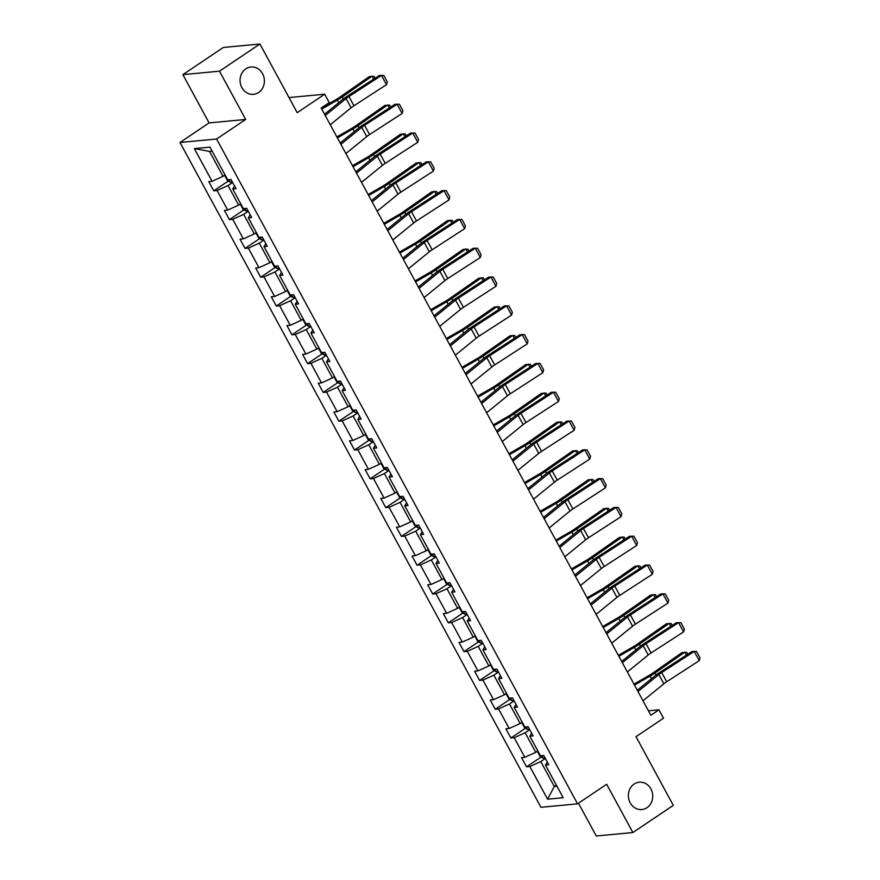 <?xml version="1.0" encoding="UTF-8"?>
<svg xmlns="http://www.w3.org/2000/svg" width="880" height="880" viewBox="0 0 880 880"><rect width="100%" height="100%" fill="white"/><g stroke="black" fill="none" stroke-linecap="round" stroke-linejoin="round"><path stroke-width="1.32" d="M634.139 784.058A13.728 12.166 -95.4 0 1 639.265 782.21A13.728 12.166 -95.4 0 1 652.08 791.714A13.728 12.166 -95.4 0 1 646.976 807.686A13.728 12.166 -95.4 0 1 641.85 809.534A13.728 12.166 -95.4 0 1 629.035 800.03A13.728 12.166 -95.4 0 1 634.139 784.058M245.817 68.849A13.728 12.166 -95.4 0 1 250.943 67.001A13.728 12.166 -95.4 0 1 263.747 76.505A13.728 12.166 -95.4 0 1 258.643 92.477A13.728 12.166 -95.4 0 1 253.517 94.325A13.728 12.166 -95.4 0 1 240.713 84.821A13.728 12.166 -95.4 0 1 245.817 68.849M182.886 74.635L209.099 122.914L245.696 119.449L219.483 71.181L182.886 74.635L223.322 47.465L259.919 44L297.209 112.673L324.698 94.193L289.003 97.57M219.483 71.181L259.919 44M578.468 803.209L596.277 836L632.874 832.535L673.299 805.365L636.009 736.681L663.509 718.201L658.944 709.808L648.45 710.798M179.982 142.483L540.947 807.29L577.544 803.825L216.59 139.018L179.982 142.483L209.099 122.914M545.38 758.461L540.782 761.552L554.312 786.478L547.569 799.194L529.837 766.513L526.515 766.821L541.068 757.053M556.358 785.103L554.312 786.478L556.963 786.225M540.782 761.552L529.837 766.513M529.738 729.663L525.14 732.754L535.766 752.323L524.821 757.284L521.51 757.592L526.515 766.821M524.821 757.284L514.195 737.715L510.884 738.023L525.426 728.244M514.096 700.865L509.509 703.956L520.135 723.525L509.179 728.486L505.868 728.794L510.884 738.023M509.179 728.486L498.553 708.917L495.242 709.225L509.795 699.446M498.465 672.067L493.867 675.158L504.493 694.727L493.548 699.677L490.237 699.996L495.242 709.225M493.548 699.677L482.922 680.108L479.611 680.427L494.153 670.648M482.823 643.258L478.225 646.349L488.851 665.918L477.906 670.879L474.595 671.198L479.611 680.427M477.906 670.879L467.28 651.31L463.969 651.629L478.511 641.85M467.192 614.46L462.594 617.551L473.22 637.12L462.275 642.081L458.953 642.389L463.969 651.629M462.275 642.081L451.649 622.512L448.327 622.82L462.88 613.052M451.55 585.662L446.952 588.753L457.578 608.322L446.633 613.283L443.322 613.591L448.327 622.82M446.633 613.283L436.007 593.714L432.696 594.022L447.238 584.243M435.919 556.864L431.321 559.955L441.947 579.524L430.991 584.485L427.68 584.793L432.696 594.022M430.991 584.485L420.376 564.905L417.054 565.224L431.607 555.445M420.277 528.066L415.679 531.157L426.305 550.726L415.36 555.676L412.049 555.995L417.054 565.224M415.36 555.676L404.734 536.107L401.423 536.426L415.965 526.647M404.635 499.257L400.048 502.348L410.663 521.917L399.718 526.878L396.407 527.197L401.423 536.426M399.718 526.878L389.092 507.309L385.781 507.628L400.334 497.849M389.004 470.459L384.406 473.55L395.032 493.119L384.087 498.08L380.776 498.388L385.781 507.628M384.087 498.08L373.461 478.511L370.15 478.819L384.692 469.04M373.362 441.661L368.764 444.752L379.39 464.321L368.445 469.282L365.134 469.59L370.15 478.819M368.445 469.282L357.819 449.713L354.508 450.021L369.05 440.242M357.731 412.863L353.133 415.954L363.759 435.523L352.814 440.473L349.492 440.792L354.508 450.021M352.814 440.473L342.188 420.904L338.866 421.223L353.419 411.444M342.089 384.065L337.491 387.145L348.117 406.714L337.172 411.675L333.861 411.994L338.866 421.223M337.172 411.675L326.546 392.106L323.235 392.425L337.777 382.646M326.458 355.256L321.86 358.347L332.486 377.916L321.53 382.877L318.219 383.196L323.235 392.425M321.53 382.877L310.904 363.308L307.593 363.616L322.146 353.848M310.816 326.458L306.218 329.549L316.844 349.118L305.899 354.079L302.588 354.387L307.593 363.616M305.899 354.079L295.273 334.51L291.962 334.818L306.504 325.039M295.174 297.66L290.587 300.751L301.202 320.32L290.257 325.281L286.946 325.589L291.962 334.818M290.257 325.281L279.631 305.712L276.32 306.02L290.873 296.241M279.543 268.862L274.945 271.953L285.571 291.522L274.626 296.472L271.304 296.791L276.32 306.02M274.626 296.472L264 276.903L260.689 277.222L275.231 267.443M263.901 240.053L259.303 243.144L269.929 262.713L258.984 267.674L255.673 267.993L260.689 277.222M258.984 267.674L248.358 248.105L245.047 248.424L259.589 238.645M248.27 211.255L243.672 214.346L254.298 233.915L243.353 238.876L240.031 239.184L245.047 248.424M243.353 238.876L232.727 219.307L229.405 219.615L243.958 209.847M232.628 182.457L228.03 185.548L238.656 205.117L227.711 210.078L224.4 210.386L229.405 219.615M227.711 210.078L217.085 190.509L213.774 190.817L228.316 181.038M212.146 151.14L209.484 151.393L223.025 176.319L212.069 181.28L208.758 181.588L213.774 190.817M212.069 181.28L194.326 148.599L209.957 147.125L227.7 179.795L231.011 179.487L236.027 188.716L232.716 189.024L243.342 208.593L246.653 208.285L251.669 217.514L248.347 217.833L258.973 237.402L262.295 237.083L267.3 246.312L263.989 246.631L274.615 266.2L277.926 265.881L282.942 275.121L279.631 275.429L290.246 294.998L293.568 294.69L298.573 303.919L295.262 304.227L305.888 323.796L309.199 323.488L314.215 332.717L310.904 333.025L321.53 352.594L324.841 352.286L329.846 361.515L326.535 361.834L337.161 381.403L340.472 381.084L345.488 390.313L342.177 390.632L352.803 410.201L356.114 409.882L361.13 419.122L357.808 419.43L368.434 438.999L371.756 438.691L376.761 447.92L373.45 448.228L384.076 467.797L387.387 467.489L392.403 476.718L389.092 477.037L399.707 496.606L403.029 496.287L408.034 505.516L404.723 505.835L415.349 525.404L418.66 525.085L423.676 534.314L420.365 534.633L430.991 554.202L434.302 553.883L439.307 563.123L435.996 563.431L446.622 583L449.933 582.692L454.949 591.921L451.638 592.229L462.264 611.798L465.575 611.49L470.591 620.719L467.269 621.038L477.895 640.607L481.217 640.288L486.222 649.517L482.911 649.836L493.537 669.405L496.848 669.086L501.864 678.326L498.553 678.634L509.168 698.203L512.49 697.895L517.495 707.124L514.184 707.432L524.81 727.001L528.121 726.693L533.137 735.922L529.826 736.23L540.452 755.799L543.763 755.491L548.768 764.72L545.457 765.039L563.2 797.709L547.569 799.194M324.698 94.193L329.263 102.597L321.178 108.031L650.859 715.242L658.944 709.808M531.696 733.271L529.826 736.23M537.812 750.948L535.766 752.323M525.14 732.754L514.195 737.715M516.065 704.473L514.184 707.432M522.17 722.15L520.135 723.525M509.509 703.956L498.553 708.917M500.423 675.675L498.553 678.634M506.539 693.352L504.493 694.727M493.867 675.158L482.922 680.108M484.781 646.866L482.911 649.836M490.897 664.543L488.851 665.918M478.225 646.349L467.28 651.31M469.15 618.068L467.269 621.038M475.266 635.745L473.22 637.12M462.594 617.551L451.649 622.512M453.508 589.27L451.638 592.229M459.624 606.947L457.578 608.322M446.952 588.753L436.007 593.714M437.877 560.472L435.996 563.431M443.993 578.149L441.947 579.524M431.321 559.955L420.376 564.905M422.235 531.663L420.365 534.633M428.351 549.351L426.305 550.726M415.679 531.157L404.734 536.107M406.593 502.865L404.723 505.835M412.709 520.542L410.663 521.917M400.048 502.348L389.092 507.309M390.962 474.067L389.092 477.037M397.078 491.744L395.032 493.119M384.406 473.55L373.461 478.511M375.32 445.269L373.45 448.228M381.436 462.946L379.39 464.321M368.764 444.752L357.819 449.713M359.689 416.471L357.808 419.43M365.805 434.148L363.759 435.523M353.133 415.954L342.188 420.904M344.047 387.662L342.177 390.632M350.163 405.35L348.117 406.714M337.491 387.145L326.546 392.106M328.416 358.864L326.535 361.834M334.532 376.541L332.486 377.916M321.86 358.347L310.904 363.308M312.774 330.066L310.904 333.025M318.89 347.743L316.844 349.118M306.218 329.549L295.273 334.51M297.132 301.268L295.262 304.227M303.248 318.945L301.202 320.32M290.587 300.751L279.631 305.712M281.501 272.47L279.631 275.429M287.617 290.147L285.571 291.522M274.945 271.953L264 276.903M265.859 243.661L263.989 246.631M271.975 261.338L269.929 262.713M259.303 243.144L248.358 248.105M250.228 214.863L248.347 217.833M256.344 232.54L254.298 233.915M243.672 214.346L232.727 219.307M234.586 186.065L232.716 189.024M240.702 203.742L238.656 205.117M228.03 185.548L217.085 190.509M245.696 119.449L216.59 139.018M632.874 832.535L606.661 784.267L577.544 803.825M225.071 174.944L223.025 176.319M209.484 151.393L194.326 148.599M547.338 762.069L545.457 765.039M325.248 115.533L346.104 98.56A10.725 2.156 151.5 0 1 348.942 96.514L381.469 75.449L379.291 75.482L346.764 96.558A16.082 3.234 -28.5 0 0 342.507 99.616L324.544 114.235M330.253 124.762L351.109 107.789A10.725 2.156 151.5 0 1 353.947 105.743L386.485 84.678L381.469 75.449L383.757 75.427L387.266 81.884L386.485 84.678M224.576 175.263L227.458 180.565L230.439 182.215A5.687 1.144 -28.5 0 0 232.232 181.731M373.659 79.134L372.053 76.175L342.276 96.976A16.082 3.234 151.5 0 1 337.337 100.1L321.75 109.098M375.045 78.243L373.978 76.285L369.292 76.604L339.515 97.405A10.725 2.156 -28.5 0 1 336.226 99.484L321.233 108.141M340.879 144.331L361.735 127.358A10.725 2.156 151.5 0 1 364.573 125.323L397.111 104.247L394.933 104.291L362.395 125.356A16.082 3.234 -28.5 0 0 358.138 128.414L340.175 143.033M345.895 153.56L366.751 136.587A10.725 2.156 151.5 0 1 369.589 134.552L402.116 113.476L397.111 104.247L399.399 104.225L402.908 110.693L402.116 113.476M356.521 173.129L377.377 156.156A10.725 2.156 151.5 0 1 380.215 154.121L412.742 133.045L410.564 133.089L378.037 154.154A16.082 3.234 -28.5 0 0 373.78 157.212L355.817 171.831M361.526 182.358L382.382 165.385A10.725 2.156 151.5 0 1 385.22 163.35L417.758 142.285L412.742 133.045L415.03 133.023L418.539 139.491L417.758 142.285M240.218 204.072L243.089 209.363L246.07 211.024A5.687 1.144 -28.5 0 0 247.874 210.529M389.301 107.932L387.684 104.973L357.907 125.774A16.082 3.234 151.5 0 1 352.979 128.898L337.392 137.896M390.676 107.041L389.609 105.083L384.923 105.402L355.157 126.214A10.725 2.156 -28.5 0 1 351.868 128.293L336.864 136.939M255.86 232.87L258.731 238.161L261.712 239.822A5.687 1.144 -28.5 0 0 263.505 239.327M404.932 136.741L403.326 133.771L373.549 154.583A16.082 3.234 151.5 0 1 368.61 157.696L353.023 166.694M406.318 135.839L405.251 133.881L400.565 134.2L370.788 155.012A10.725 2.156 -28.5 0 1 367.499 157.091L352.506 165.737M372.152 201.927L393.008 184.954A10.725 2.156 151.5 0 1 395.846 182.919L428.384 161.854L426.206 161.887L393.679 182.952A16.082 3.234 -28.5 0 0 389.422 186.01L371.448 200.64M377.168 211.167L398.024 194.183A10.725 2.156 151.5 0 1 400.862 192.148L433.389 171.083L428.384 161.854L430.672 161.832L434.181 168.289L433.389 171.083M271.491 261.668L274.362 266.959L277.343 268.62A5.687 1.144 -28.5 0 0 279.147 268.125M420.574 165.539L418.957 162.569L389.18 183.381A16.082 3.234 151.5 0 1 384.252 186.505L368.665 195.492M421.949 164.637L420.893 162.679L416.207 162.998L386.43 183.81A10.725 2.156 -28.5 0 1 383.141 185.889L368.148 194.546M387.794 230.736L408.65 213.752A10.725 2.156 151.5 0 1 411.488 211.717L444.015 190.652L441.848 190.685L409.31 211.761A16.082 3.234 -28.5 0 0 405.053 214.819L387.09 229.438M392.81 239.965L413.655 222.992A10.725 2.156 151.5 0 1 416.504 220.946L449.031 199.881L444.015 190.652L446.303 190.63L449.812 197.087L449.031 199.881M287.133 290.466L290.004 295.757L292.985 297.418A5.687 1.144 -28.5 0 0 294.778 296.934M436.205 194.337L434.599 191.367L404.822 212.179A16.082 3.234 151.5 0 1 399.883 215.303L384.296 224.301M437.591 193.446L436.524 191.488L431.838 191.796L402.061 212.608A10.725 2.156 -28.5 0 1 398.772 214.687L383.779 223.344M403.436 259.534L424.281 242.561A10.725 2.156 151.5 0 1 427.119 240.515L459.657 219.45L457.479 219.483L424.952 240.559A16.082 3.234 -28.5 0 0 420.695 243.617L402.732 258.236M408.441 268.763L429.297 251.79A10.725 2.156 151.5 0 1 432.135 249.755L464.662 228.679L459.657 219.45L461.945 219.428L465.454 225.885L464.662 228.679M302.764 319.275L305.646 324.566L308.627 326.216A5.687 1.144 -28.5 0 0 310.42 325.732M451.847 223.135L450.23 220.176L420.464 240.977A16.082 3.234 151.5 0 1 415.525 244.101L399.938 253.099M453.222 222.244L452.166 220.286L447.48 220.605L417.703 241.406A10.725 2.156 -28.5 0 1 414.414 243.496L399.421 252.142M419.067 288.332L439.923 271.359A10.725 2.156 151.5 0 1 442.761 269.324L475.288 248.248L473.121 248.292L440.583 269.357A16.082 3.234 -28.5 0 0 436.326 272.415L418.363 287.034M424.083 297.561L444.939 280.588A10.725 2.156 151.5 0 1 447.777 278.553L480.304 257.477L475.288 248.248L477.587 248.226L481.085 254.694L480.304 257.477M318.406 348.073L321.277 353.364L324.258 355.025A5.687 1.144 -28.5 0 0 326.062 354.53M467.478 251.933L465.872 248.974L436.095 269.786A16.082 3.234 151.5 0 1 431.167 272.899L415.569 281.897M468.864 251.042L467.797 249.084L463.111 249.403L433.334 270.215A10.725 2.156 -28.5 0 1 430.045 272.294L415.052 280.94M434.709 317.13L455.565 300.157A10.725 2.156 151.5 0 1 458.403 298.122L490.93 277.046L488.752 277.09L456.225 298.155A16.082 3.234 -28.5 0 0 451.968 301.213L434.005 315.832M439.714 326.359L460.57 309.386A10.725 2.156 151.5 0 1 463.408 307.351L495.946 286.286L490.93 277.046L493.218 277.024L496.727 283.492L495.946 286.286M334.037 376.871L336.919 382.162L339.9 383.823A5.687 1.144 -28.5 0 0 341.693 383.328M483.12 280.742L481.514 277.772L451.737 298.584A16.082 3.234 151.5 0 1 446.798 301.708L431.211 310.695M484.506 279.84L483.439 277.882L478.753 278.201L448.976 299.013A10.725 2.156 -28.5 0 1 445.687 301.092L430.694 309.738M450.34 345.939L471.196 328.955A10.725 2.156 151.5 0 1 474.034 326.92L506.572 305.855L504.394 305.888L471.867 326.953A16.082 3.234 -28.5 0 0 467.599 330.011L449.636 344.641M455.356 355.168L476.212 338.195A10.725 2.156 151.5 0 1 479.05 336.149L511.577 315.084L506.572 305.855L508.86 305.833L512.369 312.29L511.577 315.084M349.679 405.669L352.55 410.96L355.531 412.621A5.687 1.144 -28.5 0 0 357.335 412.126M498.762 309.54L497.145 306.57L467.368 327.382A16.082 3.234 151.5 0 1 462.44 330.506L446.853 339.493M500.137 308.638L499.07 306.691L494.384 306.999L464.618 327.811A10.725 2.156 -28.5 0 1 461.329 329.89L446.325 338.547M465.982 374.737L486.838 357.764A10.725 2.156 151.5 0 1 489.676 355.718L522.203 334.653L520.025 334.686L487.498 355.762A16.082 3.234 -28.5 0 0 483.241 358.82L465.278 373.439M470.987 383.966L491.843 366.993A10.725 2.156 151.5 0 1 494.681 364.947L527.219 343.882L522.203 334.653L524.491 334.631L528 341.088L527.219 343.882M481.613 403.535L502.469 386.562A10.725 2.156 151.5 0 1 505.307 384.516L537.845 363.451L535.667 363.484L503.14 384.56A16.082 3.234 -28.5 0 0 498.883 387.618L480.909 402.237M486.629 412.764L507.485 395.791A10.725 2.156 151.5 0 1 510.323 393.756L542.85 372.68L537.845 363.451L540.133 363.429L543.642 369.886L542.85 372.68M497.255 432.333L518.111 415.36A10.725 2.156 151.5 0 1 520.949 413.325L553.476 392.249L551.309 392.293L518.771 413.358A16.082 3.234 -28.5 0 0 514.514 416.416L496.551 431.035M502.271 441.562L523.116 424.589A10.725 2.156 151.5 0 1 525.965 422.554L558.492 401.478L553.476 392.249L555.764 392.227L559.273 398.695L558.492 401.478M512.897 461.131L533.742 444.158A10.725 2.156 151.5 0 1 536.591 442.123L569.118 421.047L566.94 421.091L534.413 442.156A16.082 3.234 -28.5 0 0 530.156 445.214L512.193 459.844M517.902 470.371L538.758 453.387A10.725 2.156 151.5 0 1 541.596 451.352L574.123 430.287L569.118 421.047L571.406 421.025L574.915 427.493L574.123 430.287M528.528 489.94L549.384 472.956A10.725 2.156 151.5 0 1 552.222 470.921L584.749 449.856L582.582 449.889L550.044 470.954A16.082 3.234 -28.5 0 0 545.787 474.012L527.824 488.642M533.544 499.169L554.4 482.196A10.725 2.156 151.5 0 1 557.238 480.15L589.765 459.085L584.749 449.856L587.048 449.834L590.546 456.291L589.765 459.085M544.17 518.738L565.026 501.765A10.725 2.156 151.5 0 1 567.864 499.719L600.391 478.654L598.213 478.687L565.686 499.763A16.082 3.234 -28.5 0 0 561.429 502.821L543.466 517.44M549.175 527.967L570.031 510.994A10.725 2.156 151.5 0 1 572.869 508.948L605.407 487.883L600.391 478.654L602.679 478.632L606.188 485.089L605.407 487.883M559.801 547.536L580.657 530.563A10.725 2.156 151.5 0 1 583.495 528.528L616.033 507.452L613.855 507.485L581.328 528.561A16.082 3.234 -28.5 0 0 577.06 531.619L559.097 546.238M564.817 556.765L585.673 539.792A10.725 2.156 151.5 0 1 588.511 537.757L621.038 516.681L616.033 507.452L618.321 507.43L621.83 513.887L621.038 516.681M575.443 576.334L596.299 559.361A10.725 2.156 151.5 0 1 599.137 557.326L631.664 536.25L629.486 536.294L596.959 557.359A16.082 3.234 -28.5 0 0 592.702 560.417L574.739 575.036M580.448 585.563L601.304 568.59A10.725 2.156 151.5 0 1 604.142 566.555L636.68 545.49L631.664 536.25L633.952 536.228L637.461 542.696L636.68 545.49M591.074 605.132L611.93 588.159A10.725 2.156 151.5 0 1 614.768 586.124L647.306 565.059L645.128 565.092L612.601 586.157A16.082 3.234 -28.5 0 0 608.344 589.215L590.37 603.845M596.09 614.372L616.946 597.388A10.725 2.156 151.5 0 1 619.784 595.353L652.311 574.288L647.306 565.059L649.594 565.037L653.103 571.494L652.311 574.288M606.716 633.941L627.572 616.957A10.725 2.156 151.5 0 1 630.41 614.922L662.937 593.857L660.77 593.89L628.232 614.966A16.082 3.234 -28.5 0 0 623.975 618.024L606.012 632.643M611.732 643.17L632.588 626.197A10.725 2.156 151.5 0 1 635.426 624.151L667.953 603.086L662.937 593.857L665.225 593.835L668.734 600.292L667.953 603.086M365.321 434.467L368.192 439.758L371.173 441.419A5.687 1.144 -28.5 0 0 372.966 440.935M514.393 338.338L512.787 335.379L483.01 356.18A16.082 3.234 151.5 0 1 478.071 359.304L462.484 368.302M515.779 337.447L514.712 335.489L510.026 335.808L480.249 356.609A10.725 2.156 -28.5 0 1 476.96 358.688L461.967 367.345M380.952 463.276L383.823 468.567L386.804 470.217A5.687 1.144 -28.5 0 0 388.608 469.733M530.035 367.136L528.418 364.177L498.652 384.978A16.082 3.234 151.5 0 1 493.713 388.102L478.126 397.1M531.41 366.245L530.354 364.287L525.668 364.606L495.891 385.407A10.725 2.156 -28.5 0 1 492.602 387.497L477.609 396.143M396.594 492.074L399.465 497.365L402.446 499.026A5.687 1.144 -28.5 0 0 404.239 498.531M545.666 395.934L544.06 392.975L514.283 413.787A16.082 3.234 151.5 0 1 509.344 416.9L493.757 425.898M547.052 395.043L545.985 393.085L541.299 393.404L511.522 414.216A10.725 2.156 -28.5 0 1 508.233 416.295L493.24 424.941M412.225 520.872L415.107 526.163L418.088 527.824A5.687 1.144 -28.5 0 0 419.881 527.329M561.308 424.743L559.691 421.773L529.925 442.585A16.082 3.234 151.5 0 1 524.986 445.709L509.399 454.696M562.683 423.841L561.627 421.883L556.941 422.202L527.164 443.014A10.725 2.156 -28.5 0 1 523.875 445.093L508.882 453.75M427.867 549.67L430.738 554.961L433.719 556.622A5.687 1.144 -28.5 0 0 435.523 556.127M576.939 453.541L575.333 450.571L545.556 471.383A16.082 3.234 151.5 0 1 540.628 474.507L525.03 483.505M578.325 452.65L577.258 450.692L572.572 451L542.795 471.812A10.725 2.156 -28.5 0 1 539.506 473.891L524.513 482.548M443.498 578.468L446.38 583.77L449.361 585.42A5.687 1.144 -28.5 0 0 451.154 584.936M592.581 482.339L590.975 479.38L561.198 500.181A16.082 3.234 151.5 0 1 556.259 503.305L540.672 512.303M593.967 481.448L592.9 479.49L588.214 479.809L558.437 500.61A10.725 2.156 -28.5 0 1 555.148 502.689L540.155 511.346M459.14 607.277L462.011 612.568L464.992 614.229A5.687 1.144 -28.5 0 0 466.796 613.734M608.223 511.137L606.606 508.178L576.829 528.979A16.082 3.234 151.5 0 1 571.901 532.103L556.314 541.101M609.598 510.246L608.542 508.288L603.845 508.607L574.079 529.419A10.725 2.156 -28.5 0 1 570.79 531.498L555.797 540.144M474.782 636.075L477.653 641.366L480.634 643.027A5.687 1.144 -28.5 0 0 482.427 642.532M623.854 539.946L622.248 536.976L592.471 557.788A16.082 3.234 151.5 0 1 587.532 560.901L571.945 569.899M625.24 539.044L624.173 537.086L619.487 537.405L589.71 558.217A10.725 2.156 -28.5 0 1 586.421 560.296L571.428 568.942M490.413 664.873L493.284 670.164L496.265 671.825A5.687 1.144 -28.5 0 0 498.069 671.33M639.496 568.744L637.879 565.774L608.113 586.586A16.082 3.234 151.5 0 1 603.174 589.71L587.587 598.697M640.871 567.842L639.815 565.884L635.129 566.203L605.352 587.015A10.725 2.156 -28.5 0 1 602.063 589.094L587.07 597.751M506.055 693.671L508.926 698.962L511.907 700.623A5.687 1.144 -28.5 0 0 513.7 700.139M655.127 597.542L653.521 594.572L623.744 615.384A16.082 3.234 151.5 0 1 618.805 618.508L603.218 627.506M656.513 596.651L655.446 594.693L650.76 595.001L620.983 615.813A10.725 2.156 -28.5 0 1 617.694 617.892L602.701 626.549M622.358 662.739L643.203 645.766A10.725 2.156 151.5 0 1 646.052 643.72L678.579 622.655L676.401 622.688L643.874 643.764A16.082 3.234 -28.5 0 0 639.617 646.822L621.654 661.441M627.363 671.968L648.219 654.995A10.725 2.156 151.5 0 1 651.057 652.96L683.595 631.884L678.579 622.655L680.867 622.633L684.376 629.09L683.595 631.884M521.686 722.48L524.568 727.771L527.549 729.421A5.687 1.144 -28.5 0 0 529.342 728.937M670.769 626.34L669.152 623.381L639.386 644.182A16.082 3.234 151.5 0 1 634.447 647.306L618.86 656.304M672.144 625.449L671.088 623.491L666.402 623.81L636.625 644.611A10.725 2.156 -28.5 0 1 633.336 646.701L618.343 655.347M637.989 691.537L658.845 674.564A10.725 2.156 151.5 0 1 661.683 672.529L694.21 651.453L692.043 651.497L659.505 672.562A16.082 3.234 -28.5 0 0 655.248 675.62L637.285 690.239M643.005 700.766L663.861 683.793A10.725 2.156 151.5 0 1 666.699 681.758L699.226 660.682L694.21 651.453L696.509 651.431L700.018 657.899L699.226 660.682M537.328 751.278L540.199 756.569L543.18 758.23A5.687 1.144 -28.5 0 0 544.984 757.735M686.4 655.138L684.794 652.179L655.017 672.991A16.082 3.234 151.5 0 1 650.089 676.104L634.491 685.102M687.786 654.247L686.719 652.289L682.033 652.608L652.267 673.42A10.725 2.156 -28.5 0 1 648.967 675.499L633.974 684.145M346.104 98.56L351.109 107.789M348.942 96.514L353.947 105.743M228.998 179.674L230.362 182.182M343.343 98.945L342.276 96.976M338.734 102.674L337.337 100.1M361.735 127.358L366.751 136.587M364.573 125.323L369.589 134.552M377.377 156.156L382.382 165.385M380.215 154.121L385.22 163.35M244.64 208.472L245.993 210.98M358.985 127.754L357.907 125.774M354.376 131.483L352.979 128.898M260.271 237.27L261.635 239.778M374.616 156.552L373.549 154.583M370.018 160.281L368.61 157.696M393.008 184.954L398.024 194.183M395.846 182.919L400.862 192.148M275.913 266.079L277.277 268.576M390.258 185.35L389.18 183.381M385.649 189.079L384.252 186.505M408.65 213.752L413.655 222.992M411.488 211.717L416.504 220.946M291.555 294.877L292.908 297.374M405.889 214.148L404.822 212.179M401.291 217.877L399.883 215.303M424.281 242.561L429.297 251.79M427.119 240.515L432.135 249.755M307.186 323.675L308.55 326.183M421.531 242.957L420.464 240.977M416.922 246.675L415.525 244.101M439.923 271.359L444.939 280.588M442.761 269.324L447.777 278.553M322.828 352.473L324.181 354.981M437.173 271.755L436.095 269.786M432.564 275.484L431.167 272.899M455.565 300.157L460.57 309.386M458.403 298.122L463.408 307.351M338.459 381.282L339.823 383.779M452.804 300.553L451.737 298.584M448.195 304.282L446.798 301.708M471.196 328.955L476.212 338.195M474.034 326.92L479.05 336.149M354.101 410.08L355.454 412.577M468.446 329.351L467.368 327.382M463.837 333.08L462.44 330.506M486.838 357.764L491.843 366.993M489.676 355.718L494.681 364.947M502.469 386.562L507.485 395.791M505.307 384.516L510.323 393.756M518.111 415.36L523.116 424.589M520.949 413.325L525.965 422.554M533.742 444.158L538.758 453.387M536.591 442.123L541.596 451.352M549.384 472.956L554.4 482.196M552.222 470.921L557.238 480.15M565.026 501.765L570.031 510.994M567.864 499.719L572.869 508.948M580.657 530.563L585.673 539.792M583.495 528.528L588.511 537.757M596.299 559.361L601.304 568.59M599.137 557.326L604.142 566.555M611.93 588.159L616.946 597.388M614.768 586.124L619.784 595.353M627.572 616.957L632.588 626.197M630.41 614.922L635.426 624.151M369.732 438.878L371.096 441.386M484.077 358.149L483.01 356.18M479.479 361.878L478.071 359.304M385.374 467.676L386.738 470.184M499.719 386.958L498.652 384.978M495.11 390.687L493.713 388.102M401.016 496.474L402.369 498.982M515.35 415.756L514.283 413.787M510.752 419.485L509.344 416.9M416.647 525.283L418.011 527.78M530.992 444.554L529.925 442.585M526.383 448.283L524.986 445.709M432.289 554.081L433.642 556.578M546.634 473.352L545.556 471.383M542.025 477.081L540.628 474.507M447.92 582.879L449.284 585.387M562.265 502.15L561.198 500.181M557.656 505.879L556.259 503.305M463.562 611.677L464.915 614.185M577.907 530.959L576.829 528.979M573.298 534.688L571.901 532.103M479.193 640.475L480.557 642.983M593.538 559.757L592.471 557.788M588.94 563.486L587.532 560.901M494.835 669.284L496.199 671.781M609.18 588.555L608.113 586.586M604.571 592.284L603.174 589.71M510.477 698.082L511.83 700.579M624.811 617.353L623.744 615.384M620.213 621.082L618.805 618.508M643.203 645.766L648.219 654.995M646.052 643.72L651.057 652.96M526.108 726.88L527.472 729.388M640.453 646.162L639.386 644.182M635.844 649.88L634.447 647.306M658.845 674.564L663.861 683.793M661.683 672.529L666.699 681.758M541.75 755.678L543.103 758.186M656.095 674.96L655.017 672.991M651.486 678.689L650.089 676.104"/></g></svg>
